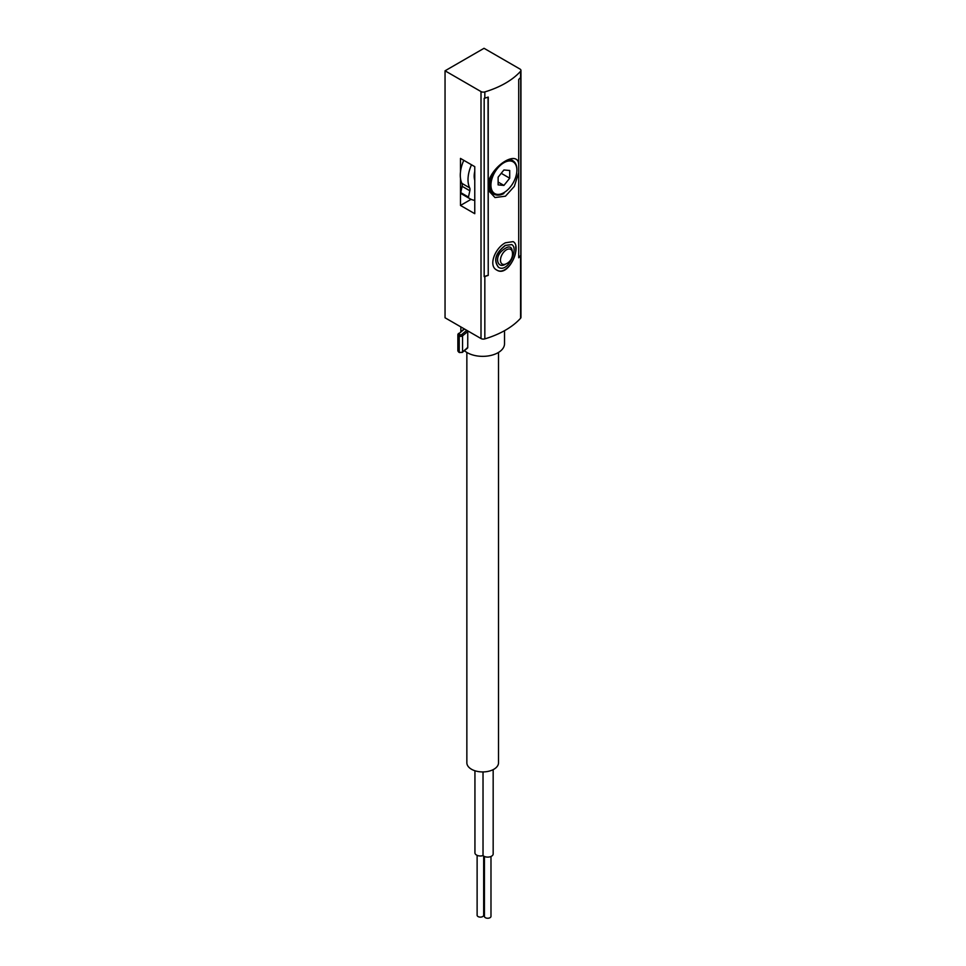 <?xml version="1.0" encoding="UTF-8"?>
<svg xmlns="http://www.w3.org/2000/svg" width="966" height="966" viewBox="0 0 966 966"><rect width="100%" height="100%" fill="white"/><g stroke="black" fill="none" stroke-linecap="round" stroke-linejoin="round"><path stroke-width="1.45" d="M505.46 242.78L513.079 241.633C522.232 245.775 508.659 278.063 496.705 270.009C487.915 265.759 495.292 247.779 505.46 242.78M518.718 172.612L514.347 186.366L505.46 196.195L494.978 197.547L488.228 190.23L488.228 275.395A84.078 48.542 0 0 1 484.835 276.469A3.272 1.896 0 0 1 484.171 276.626L484.171 98.303A3.272 1.896 0 0 0 484.835 98.158A84.078 48.542 0 0 0 488.228 97.083L488.228 182.248C493.457 164.16 518.199 149.887 518.718 164.643L518.718 257.789A84.078 48.542 0 0 0 520.589 255.833A3.272 1.896 0 0 0 520.843 255.447L520.734 77.316M484.835 338.885A84.078 48.542 0 0 0 520.589 318.237A3.272 1.896 0 0 0 520.952 317.367L520.952 70.397A3.272 1.896 0 0 0 519.998 69.057L484.038 48.3L445.048 70.808L445.048 317.778L481.008 338.547A3.272 1.896 0 0 0 484.835 338.885L484.835 276.469M445.048 70.808L481.008 91.577A3.272 1.896 0 0 0 484.835 91.915A84.078 48.542 0 0 0 520.589 71.279A3.272 1.896 0 0 0 520.952 70.397M518.718 164.643L518.718 79.466A84.078 48.542 0 0 0 520.589 77.509A3.272 1.896 0 0 0 520.843 77.135L520.843 255.447M474.765 200.36A35.211 20.334 120 0 1 470.092 198.827A35.211 20.334 120 0 1 468.607 197.813A1.087 0.628 120 0 1 468.462 197.076L469.838 190.761L462.11 186.305A5.458 3.152 120 0 0 461.941 183.395A27.845 16.072 120 0 1 460.48 178.299L460.48 205.444L471.07 199.334M462.11 186.305L460.746 192.62A1.087 0.628 120 0 0 460.891 193.357A35.211 20.334 120 0 0 462.376 194.371L470.092 198.827M505.46 245.449L511.654 244.591C519.285 248.081 507.802 273.547 498.553 267.292C493.409 260.385 495.703 253.116 505.46 245.449M511.654 244.591L505.303 245.364C495.558 253.02 493.252 260.289 498.396 267.196L498.553 267.292M512.451 252.971C512.185 245.787 508.72 245.05 502.079 250.762C494.049 257.596 497.78 269.176 505.46 264.189M496.633 269.961C505.411 275.841 517.752 257.536 515.639 246.765M460.48 205.444L474.765 213.691L474.765 166.659L460.48 158.412L460.48 171.948A27.845 16.072 120 0 0 460.48 178.299M463.777 160.308A27.845 16.072 120 0 0 460.48 171.948M512.596 160.32L508.587 160.368C501.209 162.288 494.725 169.521 489.17 182.055C488.663 188.442 490.004 192.379 493.191 193.876L493.179 193.876C496.512 195.675 500.086 195.555 503.914 193.514M488.228 190.23L488.228 182.248M469.838 190.761A5.458 3.152 120 0 0 469.657 187.851L461.941 183.395M471.505 164.763A27.845 16.072 120 0 0 469.657 187.851M474.765 171.272A19.115 11.037 120 0 0 474.185 176.126A19.115 11.037 120 0 0 474.765 180.316M503.648 192.814A19.115 11.037 -60 0 1 503.371 192.983L503.914 192.657A18.342 10.59 -60 0 1 490.945 185.17A18.342 10.59 -60 0 1 503.914 162.723A18.342 10.59 -60 0 1 516.882 170.209A18.342 10.59 -60 0 1 503.914 192.657L503.371 192.983A19.115 11.037 -60 0 1 493.819 193.924A19.115 11.037 -60 0 1 492.865 173.639M498.13 184.892L498.13 177.176L503.914 169.968L509.71 170.487L509.71 178.203L503.914 185.412L498.13 184.892M510.446 159.994A19.115 11.037 -60 0 1 512.922 160.827A19.115 11.037 -60 0 1 516.882 169.569A19.115 11.037 -60 0 1 516.882 169.895M501.233 173.312L509.71 178.203M498.13 182.067L503.914 185.412M504.518 330.686L504.518 343.751A21.844 12.606 180 0 1 488.929 355.826A21.844 12.606 180 0 1 464.417 350.658M464.501 329.02L459.152 333.439A1.087 0.725 -129.5 0 0 458.258 333.958A2.186 1.256 0 0 0 457.86 334.683A2.186 1.256 0 0 0 458.5 335.576L459.224 335.999A2.186 1.256 0 0 0 462.557 335.83L467.749 331.543L467.749 347.591L466.964 348.038M498.516 352.433L498.516 762.79A15.83 9.141 180 0 1 482.686 771.931A15.83 9.141 180 0 1 466.856 762.79L466.856 352.433M474.934 770.759L474.934 852.821A5.458 3.152 0 0 0 483.024 855.586L483.024 771.931M483.024 855.586A5.458 3.152 0 0 0 489.17 856.987A5.458 3.152 0 0 0 493.167 853.956L493.167 769.636M484.425 856.48L484.425 916.36A3.272 1.896 0 0 0 485.391 917.7A3.272 1.896 0 0 0 488.953 918.111A3.272 1.896 0 0 0 490.982 916.36L490.982 856.48M483.676 913.607A3.272 1.896 0 0 0 484.425 913.872M477.119 855.345L477.119 915.237A3.272 1.896 0 0 0 478.073 916.565A3.272 1.896 0 0 0 481.648 916.976A3.272 1.896 0 0 0 483.676 915.237L483.676 856.081M488.228 275.395L488.059 97.131M484.171 276.53A83.861 48.421 0 0 0 488.059 275.298M518.718 257.536A83.861 48.421 0 0 0 520.734 255.386M520.589 255.833L520.589 318.237M520.589 71.279L520.589 77.509M484.835 91.915L484.835 98.158M481.008 91.577L481.008 338.547M506.462 263.658A8.489 4.902 -60 0 1 505.411 264.153A8.489 4.902 -60 0 1 500.473 259.782A8.489 4.902 -60 0 1 506.112 250.013A8.489 4.902 -60 0 1 512.366 252.102A10.916 10.916 0 0 1 505.411 264.153M468.607 197.813L460.891 193.357M468.462 197.076L460.746 192.62M459.152 333.439A1.087 0.628 0 0 0 459.273 334.236A1.087 0.628 120 0 0 458.5 335.576L458.5 351.624L459.224 352.047A2.186 1.256 0 0 0 462.557 351.878L467.749 347.591M464.139 328.802L457.86 334.683L457.86 350.73A2.186 1.256 0 0 0 458.5 351.624A1.087 0.628 -60 0 0 458.729 352.131L459.454 352.542A1.087 0.628 -60 0 1 459.224 352.047L459.224 335.999A1.087 0.628 120 0 1 459.997 334.659A1.087 0.628 0 0 0 461.663 334.574L466.795 330.336M461.663 334.574A1.087 0.725 50.5 0 1 462.557 335.83L462.557 351.878A1.087 0.725 -129.5 0 1 462.352 352.361L467.592 348.038M459.273 334.236L459.997 334.659M461.663 352.409A1.087 0.725 -129.5 0 0 462.352 352.361L459.454 352.542A1.087 0.628 -60 0 0 459.997 352.493M516.882 170.209L516.882 169.569M512.922 160.827L511.485 159.994M493.819 193.924L491.537 192.608M460.842 326.906L460.842 331.507M458.729 352.131L457.86 350.73"/></g></svg>
